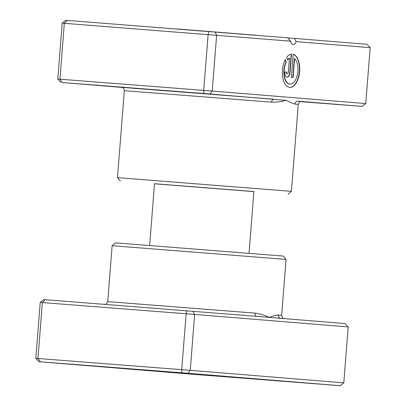 <?xml version="1.0" encoding="UTF-8"?>
<svg xmlns="http://www.w3.org/2000/svg" width="406" height="406" viewBox="0 0 406 406"><rect width="100%" height="100%" fill="white"/><g stroke="black" fill="none" stroke-linecap="round" stroke-linejoin="round"><path stroke-width="0.61" d="M40.23 302.424L35.829 358.331L190.257 370.323L343.796 382.853L348.196 326.947L194.657 314.417L40.23 302.424L43.797 299.577L256.932 316.381A3.116 2.162 94.6 0 1 255.024 313.112C260.566 313.924 265.225 315.34 269.005 317.37C273.065 315.98 276.176 315.198 278.338 315.015L281.668 315.32L277.455 315.036M135.99 369.328L114.812 367.638L135.99 369.328M257.536 379.25L236.363 377.56L257.536 379.25M186.313 373.241L158.081 370.993L186.313 373.241M307.865 383.162L279.632 380.914L307.865 383.162M212.008 375.723L183.776 373.474L212.008 375.723M90.462 365.801L62.23 363.553L90.462 365.801M112.132 245.721L115.482 242.859L283.205 256.059L286.068 259.409L112.132 245.721L107.732 301.628L255.024 313.112M216.753 375.92L136.766 369.541L216.753 375.92M45.299 299.684L42.356 302.577L37.956 358.483L40.412 361.807L38.91 361.7L191.119 374.124L340.223 385.7L188.014 373.276L40.412 361.807M186.872 310.681L186.131 313.742L181.731 369.648L181.984 372.799M192.901 311.158L194.657 314.417L190.257 370.323L188.014 373.276M256.932 316.381L345.11 323.582L348.196 326.947M35.829 358.331L38.91 361.7M340.223 385.7L343.796 382.853M281.064 318.35A3.116 2.994 94.9 0 1 278.338 315.015M214.358 375.723L141.425 369.912L214.358 375.723M289.757 84.067A13.378 6.887 -85.6 0 1 289.742 84.067A13.378 6.887 -85.6 0 1 284.149 76.089A13.378 6.887 -85.6 0 1 285.997 62.113L286.26 62.133A13.378 6.887 94.4 0 0 284.413 76.11A13.378 6.887 94.4 0 0 289.996 84.088A13.378 6.887 94.4 0 0 290.006 84.088A13.378 6.887 94.4 0 0 297.583 73.836A13.378 6.887 94.4 0 0 294.589 58.601L293.091 77.627L291.376 77.49L293.208 54.237A16.722 8.612 -85.6 0 1 299.552 72.268A16.722 8.612 -85.6 0 1 289.747 87.422A16.722 8.612 -85.6 0 1 289.732 87.417A16.722 8.612 -85.6 0 1 282.723 77.257A16.722 8.612 -85.6 0 1 285.225 59.662L286.26 62.133M289.615 87.407A16.722 8.612 94.4 0 0 299.273 72.38A16.722 8.612 94.4 0 0 293.203 54.297M290.051 72.349A5.014 2.583 -85.6 0 1 287.088 77.14A5.014 2.583 -85.6 0 1 287.083 77.14A5.014 2.583 -85.6 0 1 284.905 71.928L286.621 72.065A1.67 0.863 94.4 0 0 287.346 73.806L287.346 73.806A1.67 0.863 94.4 0 0 288.336 72.207L289.442 58.18A13.378 6.887 94.4 0 0 287.661 59.875L286.626 57.403A16.722 8.612 -85.6 0 1 291.488 54.094L290.051 72.349L289.788 72.329L291.219 54.135M286.956 77.12A5.014 2.583 94.4 0 0 289.788 72.329M287.346 73.806L287.083 73.785A1.67 0.863 -85.6 0 1 286.352 72.045L286.621 72.065M300.465 101.637L362.203 106.423L298.171 101.195A3.116 2.994 -85.1 0 0 294.939 104.068C292.833 103.525 289.889 102.236 286.098 100.211C282.048 101.596 277.222 102.251 271.624 102.165L124.332 90.68C123.404 86.442 122.307 88.046 121.678 87.356L121.678 87.356M253.907 191.546L154.513 183.725M157.97 90.046L136.792 88.361L157.97 90.046M208.293 93.964L180.061 91.715L208.293 93.964M112.442 86.524L84.209 84.27L112.442 86.524M329.845 103.885L301.612 101.637L329.845 103.885M253.897 191.627L154.508 183.806M120.349 181L117.486 177.65L291.427 191.338L298.268 104.372L294.939 104.068M286.519 100.409L209.993 93.999L62.392 82.53L59.936 79.206L212.236 91.045L365.77 103.576L370.17 47.669L296.177 41.63A6.232 3.207 -85.6 0 1 293.168 44.508A6.232 3.207 -85.6 0 1 290.635 41.179L62.204 23.147L57.804 79.053L59.936 79.206L64.336 23.299L67.279 20.407L287.788 37.829L290.635 41.179M209.993 93.999L212.236 91.045L216.637 35.134L214.881 31.876M62.204 23.147L65.777 20.3L67.279 20.407M203.964 93.522L203.71 90.371L208.111 34.459L208.851 31.399M62.392 82.53L121.922 87.402M287.808 37.854L367.09 44.3L370.17 47.669M296.177 41.63L294.188 38.352M365.77 103.576L362.203 106.423M60.89 82.418L57.804 79.053M121.719 87.361L274.025 99.221A3.116 2.162 -85.4 0 0 271.624 102.165M287.565 59.641A13.378 6.887 -85.6 0 1 289.173 58.159L289.442 58.18M286.352 72.045L284.905 71.928M285.997 62.113L285.088 59.936M292.827 77.607L294.325 58.581L294.589 58.601M289.742 84.067A13.378 6.887 -85.6 0 1 289.727 84.062L290.006 84.088M286.068 259.409L281.668 315.32C282.855 319.882 283.86 317.918 284.322 318.644M107.732 301.628L106.438 303.921L105.535 304.363M256.841 35.302L177.539 28.968M253.912 191.475L249.051 253.253M154.519 183.654L149.657 245.432M301.409 101.5L301.409 101.505C300.851 102.145 300.161 100.043 298.268 104.372M288.072 194.2L291.422 191.338M117.486 177.65L124.332 90.68"/></g></svg>
